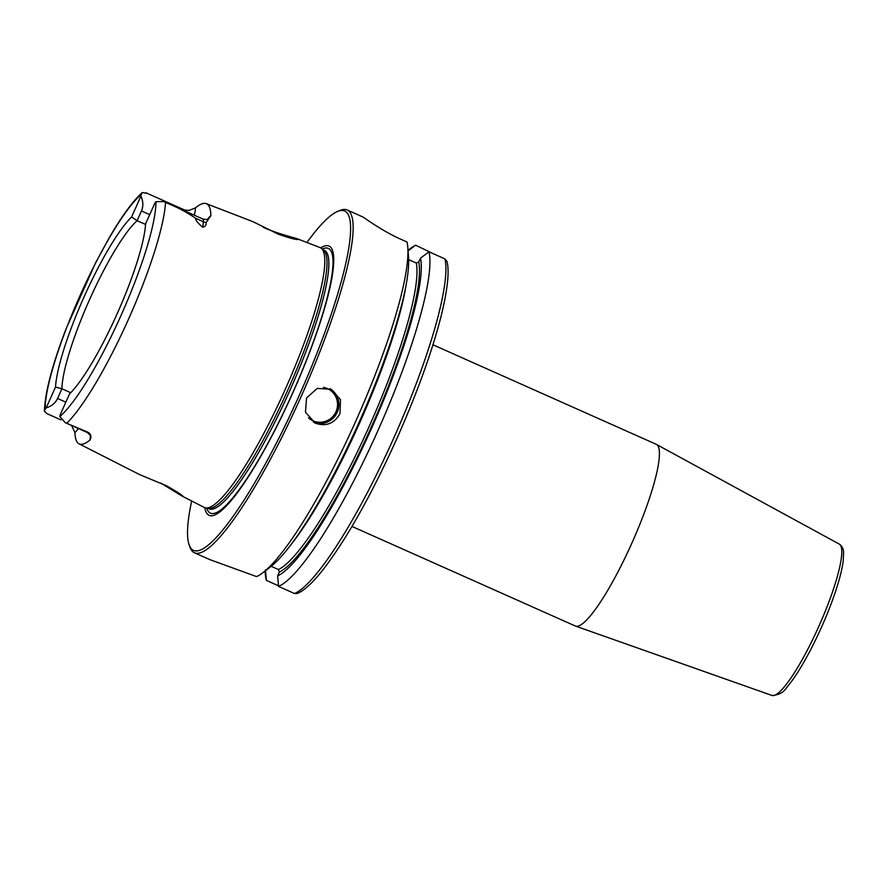 <?xml version="1.0" encoding="UTF-8"?>
<svg xmlns="http://www.w3.org/2000/svg" width="888" height="888" viewBox="0 0 888 888"><rect width="100%" height="100%" fill="white"/><g stroke="black" fill="none" stroke-linecap="round" stroke-linejoin="round"><path stroke-width="1.33" d="M432.956 344.777L656.265 444.322A99.445 17.949 114 0 1 656.498 444.433A99.445 17.949 114 0 1 632.167 542.457A99.445 17.949 114 0 1 575.513 626.084A99.445 17.949 114 0 1 575.28 625.985L351.981 526.44M59.84 416.516A18.315 3.308 -66 0 1 60.218 414.752L69.497 393.983A102.697 18.537 -66 0 0 117.183 313.686A102.697 18.537 -66 0 0 145.588 223.876L154.878 203.108A18.315 3.308 -66 0 1 155.933 201.687A126.096 22.766 114 0 1 120.979 315.562A126.096 22.766 114 0 1 59.84 416.516L65.246 422.677L88.101 432.301A18.315 3.308 114 0 1 87.179 432.456L65.246 422.677M163.703 201.554L202.83 218.992A18.315 3.308 114 0 1 203.352 221.734L202.786 227.228C197.78 223.077 195.382 220.091 195.571 218.27C186.98 212.288 176.967 207.004 165.534 202.386L163.703 201.554L155.933 201.687M141.458 210.967C143.479 206.205 143.29 201.287 140.892 196.204L131.602 216.972L137.118 220.668L141.458 210.967L149.717 214.652M60.939 419.891L46.809 413.586L44.4 411.1L45.166 409.268A18.315 3.308 -66 0 0 46.22 407.836C51.593 406.271 55.378 403.152 57.587 398.479L61.927 388.778A99.445 17.949 114 0 1 89.499 299.778A99.445 17.949 114 0 1 137.118 220.668L145.554 224.431M70.751 392.718L61.927 388.778L55.511 387.068L46.22 407.836M131.602 216.972A102.697 18.537 -66 0 0 83.916 297.258A102.697 18.537 -66 0 0 55.511 387.068M140.892 196.204A18.315 3.308 -66 0 0 141.259 194.439L142.18 192.563L147.197 193.34M194.272 215.185A25.819 4.662 -66 0 0 195.327 207.97A136.053 24.564 114 0 1 206.305 203.663L252.947 221.667L278.543 234.288C289.865 238.195 296.448 239.904 298.29 239.427L297.58 238.905C293.972 237.584 275.102 233 263.336 227.317M297.769 238.972L320.08 247.586A142.258 25.685 114 0 1 321.378 248.351A142.258 25.685 114 0 1 285.825 388.067A142.258 25.685 114 0 1 205.672 507.903A142.258 25.685 114 0 1 204.24 507.448L183.25 496.658C182.462 495.193 176.745 491.508 166.123 485.614L139.882 474.736M195.327 207.97L188.911 210.445M206.305 203.663A136.053 24.564 114 0 1 210.878 215.651A25.819 4.662 -66 0 0 207.603 219.203M202.786 227.228C205.25 226.64 206.393 225.053 206.205 222.455L210.878 215.651M90.52 435.875A25.819 4.662 -66 0 0 90.032 439.993C91.564 436.663 90.92 434.099 88.101 432.301M90.032 439.993A135.12 24.387 114 0 1 79.043 443.811A135.12 24.387 114 0 1 74.925 432.534A25.819 4.662 -66 0 0 78.355 428.527M71.617 425.519L74.925 432.534M160.839 483.083L182.828 496.559M339.971 413.664C334.265 423.587 326.04 426.773 315.296 423.199L305.472 412.232L306.56 397.979L317.205 388.433L331.268 389.244L340.493 399.644L339.971 413.664M194.405 552.758L209.601 559.529L256.554 576.601A187.646 33.877 114 0 0 262.948 572.649A187.646 33.877 114 0 0 356.488 419.569A187.646 33.877 114 0 0 407.814 247.663A187.646 33.877 114 0 0 406.97 241.991L401.121 239.383C383.094 231.457 365.9 218.87 363.181 217.183A187.646 33.877 -66 0 0 362.371 216.75L347.208 209.99A187.646 33.877 114 0 1 301.742 395.16A187.646 33.877 114 0 1 194.405 552.758A187.646 33.877 114 0 1 190.021 547.308L189.144 544.899A185.77 33.533 114 0 1 191.653 501.043M388.589 233.156L393.639 235.808M306.904 242.502A185.77 33.533 114 0 1 337.851 211.322L340.226 210.367A187.646 33.877 114 0 1 347.208 209.99M278.499 585.791L266.389 580.397A187.646 33.877 114 0 1 265.268 573.692L265.068 571.006M266.389 580.397L265.479 569.907M428.971 251.792A187.646 33.877 114 0 1 377.156 432.334A187.646 33.877 114 0 1 278.555 586.402L294.527 593.528L297.469 593.517L301.731 591.164C308.269 586.802 315.762 579.143 324.22 568.198C347.941 536.84 372.494 492.884 397.902 436.319C417.66 391.519 432.045 351.548 441.036 316.428C448.451 286.313 449.206 269.985 446.986 261.405L444.944 258.919L428.971 251.792L420.512 258.164L418.781 262.027L416.306 263.037L408.658 259.629M408.058 250.86L415.595 245.188L433.111 253.646M408.025 250.338L410.145 248.707A187.646 33.877 114 0 1 415.595 245.188M420.512 258.164A178.621 32.246 114 0 1 371.018 429.537A178.621 32.246 114 0 1 277.633 575.912L278.555 586.402M271.162 566.3L278.455 569.552L279.354 572.061L277.633 575.912M407.814 247.663L408.547 257.342A178.621 32.246 114 0 1 359.673 420.99A178.621 32.246 114 0 1 270.629 566.722L262.948 572.649M320.668 247.863A147.397 26.607 114 0 1 293.417 391.453A147.397 26.607 114 0 1 204.839 507.703M337.851 211.322A185.77 33.533 114 0 1 299.744 394.272A185.77 33.533 114 0 1 189.144 544.899M321.378 248.351L323.587 250.15A141.514 25.541 114 0 1 288.223 389.133A141.514 25.541 114 0 1 208.491 508.336L205.672 507.903M771.905 695.437C779.009 695.027 784.037 692.252 786.979 687.101C799.777 672.627 818.647 636.985 830.757 604.839C837.451 587.101 841.591 572.638 843.167 561.449L843.6 552.869C843.633 549.128 842.224 546.209 839.349 544.133A82.839 14.952 114 0 1 819.091 625.785A82.839 14.952 114 0 1 771.905 695.437L575.513 626.084M206.205 222.455A7.504 6.46 -174 0 1 203.352 221.734L195.571 218.27M45.166 409.268A126.096 22.766 114 0 1 80.12 295.393A126.096 22.766 114 0 1 141.259 194.439M65.845 402.164L57.587 398.479M165.534 202.386A133.589 24.12 114 0 1 128.594 319.014A133.589 24.12 114 0 1 66.711 423.321M308.469 417.882A17.638 17.349 116.3 0 0 334.687 414.13A17.638 17.349 116.3 0 0 323.487 387.379M313.375 422.2A18.759 18.459 116.3 0 0 329.925 388.655M444.944 258.919A187.646 33.877 114 0 1 393.129 439.46A187.646 33.877 114 0 1 294.527 593.528M418.781 262.027A174.503 31.502 114 0 1 370.34 429.215A174.503 31.502 114 0 1 279.354 572.061M416.306 263.037A172.627 31.158 114 0 1 368.354 428.305A172.627 31.158 114 0 1 278.455 569.552M405.949 285.925A172.627 31.158 114 0 1 290.154 545.687M189.055 210.412L184.726 210.056A18.315 3.308 114 0 1 185.281 211.178M322.222 249.04A144.933 26.163 114 0 1 299.123 378.066A144.933 26.163 114 0 1 210.256 513.053A144.933 26.163 114 0 1 206.76 508.069M323.088 249.739L324.375 250.316A141.514 25.541 114 0 1 290.087 389.965A141.514 25.541 114 0 1 209.146 508.813L207.848 508.236M839.349 544.133L656.498 444.433M79.043 443.811L139.982 474.78M87.179 432.456C90.476 435.431 91.686 436.918 90.798 436.929L90.842 436.163M208.569 218.703L208.547 218.726C208.003 219.58 206.105 219.669 202.83 218.992M44.4 411.1C45.144 391.963 52.359 364.568 66.045 328.904L95.56 262.87L109.035 238.117C121.501 216.605 132.545 201.421 142.18 192.563M184.726 210.056L145.943 192.774"/></g></svg>
